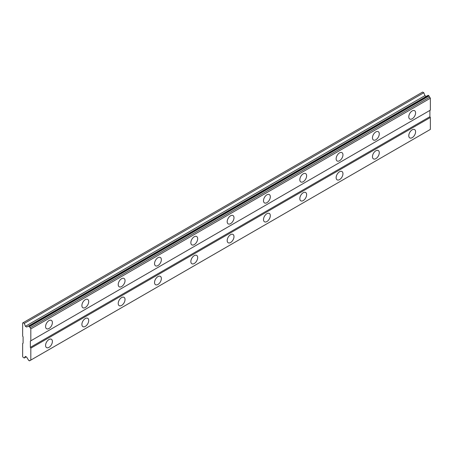 <?xml version="1.0" encoding="UTF-8"?>
<svg xmlns="http://www.w3.org/2000/svg" width="453" height="453" viewBox="0 0 453 453"><rect width="100%" height="100%" fill="white"/><g stroke="black" fill="none" stroke-linecap="round" stroke-linejoin="round"><path stroke-width="0.68" d="M412.19 118.799A4.813 2.78 120 0 0 415.333 114.558A4.813 2.78 120 0 0 414.597 110.696A4.813 2.78 120 0 0 412.19 110.934A4.813 2.78 120 0 0 409.042 115.181A4.813 2.78 120 0 0 409.784 119.037A4.813 2.78 120 0 0 412.19 118.799M409.699 113.629A4.813 2.78 120 0 0 409.869 113.329M48.981 328.499A4.813 2.78 120 0 0 52.129 324.252A4.813 2.78 120 0 0 51.393 320.396A4.813 2.78 120 0 0 48.981 320.633A4.813 2.78 120 0 0 45.838 324.875A4.813 2.78 120 0 0 46.574 328.736A4.813 2.78 120 0 0 48.981 328.499M46.489 323.323A4.813 2.78 120 0 0 46.659 323.029M85.306 307.525A4.813 2.78 120 0 0 88.448 303.284A4.813 2.78 120 0 0 87.712 299.422A4.813 2.78 120 0 0 85.306 299.665A4.813 2.78 120 0 0 82.157 303.906A4.813 2.78 120 0 0 82.893 307.763A4.813 2.78 120 0 0 85.306 307.525M82.814 302.355A4.813 2.78 120 0 0 82.984 302.055M121.625 286.556A4.813 2.78 120 0 0 124.768 282.315A4.813 2.78 120 0 0 124.031 278.453A4.813 2.78 120 0 0 121.625 278.691A4.813 2.78 120 0 0 118.476 282.938A4.813 2.78 120 0 0 119.218 286.794A4.813 2.78 120 0 0 121.625 286.556M119.133 281.381A4.813 2.78 120 0 0 119.303 281.087M157.944 265.588A4.813 2.78 120 0 0 161.092 261.341A4.813 2.78 120 0 0 160.351 257.485A4.813 2.78 120 0 0 157.944 257.723A4.813 2.78 120 0 0 154.801 261.964A4.813 2.78 120 0 0 155.538 265.826A4.813 2.78 120 0 0 157.944 265.588M155.453 260.413A4.813 2.78 120 0 0 155.622 260.118M194.263 244.62A4.813 2.78 120 0 0 197.412 240.373A4.813 2.78 120 0 0 196.676 236.517A4.813 2.78 120 0 0 194.263 236.755A4.813 2.78 120 0 0 191.121 240.996A4.813 2.78 120 0 0 191.857 244.858A4.813 2.78 120 0 0 194.263 244.62M191.772 239.444A4.813 2.78 120 0 0 191.942 239.15M230.588 223.646A4.813 2.78 120 0 0 233.731 219.405A4.813 2.78 120 0 0 232.995 215.543A4.813 2.78 120 0 0 230.588 215.787A4.813 2.78 120 0 0 227.44 220.028A4.813 2.78 120 0 0 228.176 223.884A4.813 2.78 120 0 0 230.588 223.646M228.097 218.476A4.813 2.78 120 0 0 228.267 218.182M266.908 202.678A4.813 2.78 120 0 0 270.05 198.437A4.813 2.78 120 0 0 269.314 194.575A4.813 2.78 120 0 0 266.908 194.813A4.813 2.78 120 0 0 263.759 199.06A4.813 2.78 120 0 0 264.501 202.916A4.813 2.78 120 0 0 266.908 202.678M264.416 197.508A4.813 2.78 120 0 0 264.586 197.208M303.227 181.71A4.813 2.78 120 0 0 306.375 177.463A4.813 2.78 120 0 0 305.633 173.607A4.813 2.78 120 0 0 303.227 173.844A4.813 2.78 120 0 0 300.084 178.091A4.813 2.78 120 0 0 300.82 181.947A4.813 2.78 120 0 0 303.227 181.71M300.735 176.534A4.813 2.78 120 0 0 300.905 176.24M339.546 160.741A4.813 2.78 120 0 0 342.695 156.495A4.813 2.78 120 0 0 341.958 152.638A4.813 2.78 120 0 0 339.546 152.876A4.813 2.78 120 0 0 336.403 157.117A4.813 2.78 120 0 0 337.14 160.979A4.813 2.78 120 0 0 339.546 160.741M337.055 155.566A4.813 2.78 120 0 0 337.23 155.271M375.871 139.767A4.813 2.78 120 0 0 379.014 135.526A4.813 2.78 120 0 0 378.278 131.67A4.813 2.78 120 0 0 375.871 131.908A4.813 2.78 120 0 0 372.723 136.149A4.813 2.78 120 0 0 373.459 140.011A4.813 2.78 120 0 0 375.871 139.767M373.38 134.598A4.813 2.78 120 0 0 373.549 134.303M412.19 137.672A4.813 2.78 120 0 0 415.333 133.431A4.813 2.78 120 0 0 414.597 129.569A4.813 2.78 120 0 0 412.19 129.807A4.813 2.78 120 0 0 409.042 134.054A4.813 2.78 120 0 0 409.784 137.91A4.813 2.78 120 0 0 412.19 137.672M409.699 132.502A4.813 2.78 120 0 0 409.869 132.202M48.981 347.366A4.813 2.78 120 0 0 52.129 343.125A4.813 2.78 120 0 0 51.393 339.269A4.813 2.78 120 0 0 48.981 339.507A4.813 2.78 120 0 0 45.838 343.748A4.813 2.78 120 0 0 46.574 347.61A4.813 2.78 120 0 0 48.981 347.366M46.489 342.196A4.813 2.78 120 0 0 46.659 341.902M85.306 326.398A4.813 2.78 120 0 0 88.448 322.157A4.813 2.78 120 0 0 87.712 318.295A4.813 2.78 120 0 0 85.306 318.538A4.813 2.78 120 0 0 82.157 322.779A4.813 2.78 120 0 0 82.893 326.636A4.813 2.78 120 0 0 85.306 326.398M82.814 321.228A4.813 2.78 120 0 0 82.984 320.928M121.625 305.43A4.813 2.78 120 0 0 124.768 301.188A4.813 2.78 120 0 0 124.031 297.327A4.813 2.78 120 0 0 121.625 297.564A4.813 2.78 120 0 0 118.476 301.811A4.813 2.78 120 0 0 119.218 305.667A4.813 2.78 120 0 0 121.625 305.43M119.133 300.254A4.813 2.78 120 0 0 119.303 299.96M157.944 284.461A4.813 2.78 120 0 0 161.092 280.214A4.813 2.78 120 0 0 160.351 276.358A4.813 2.78 120 0 0 157.944 276.596A4.813 2.78 120 0 0 154.801 280.837A4.813 2.78 120 0 0 155.538 284.699A4.813 2.78 120 0 0 157.944 284.461M155.453 279.286A4.813 2.78 120 0 0 155.622 278.991M194.263 263.493A4.813 2.78 120 0 0 197.412 259.246A4.813 2.78 120 0 0 196.676 255.39A4.813 2.78 120 0 0 194.263 255.628A4.813 2.78 120 0 0 191.121 259.869A4.813 2.78 120 0 0 191.857 263.731A4.813 2.78 120 0 0 194.263 263.493M191.772 258.318A4.813 2.78 120 0 0 191.942 258.023M230.588 242.519A4.813 2.78 120 0 0 233.731 238.278A4.813 2.78 120 0 0 232.995 234.416A4.813 2.78 120 0 0 230.588 234.66A4.813 2.78 120 0 0 227.44 238.901A4.813 2.78 120 0 0 228.176 242.757A4.813 2.78 120 0 0 230.588 242.519M228.097 237.349A4.813 2.78 120 0 0 228.267 237.049M266.908 221.551A4.813 2.78 120 0 0 270.05 217.31A4.813 2.78 120 0 0 269.314 213.448A4.813 2.78 120 0 0 266.908 213.686A4.813 2.78 120 0 0 263.759 217.933A4.813 2.78 120 0 0 264.501 221.789A4.813 2.78 120 0 0 266.908 221.551M264.416 216.375A4.813 2.78 120 0 0 264.586 216.081M303.227 200.583A4.813 2.78 120 0 0 306.375 196.336A4.813 2.78 120 0 0 305.633 192.48A4.813 2.78 120 0 0 303.227 192.718A4.813 2.78 120 0 0 300.084 196.959A4.813 2.78 120 0 0 300.82 200.821A4.813 2.78 120 0 0 303.227 200.583M300.735 195.407A4.813 2.78 120 0 0 300.905 195.113M339.546 179.614A4.813 2.78 120 0 0 342.695 175.368A4.813 2.78 120 0 0 341.958 171.511A4.813 2.78 120 0 0 339.546 171.749A4.813 2.78 120 0 0 336.403 175.991A4.813 2.78 120 0 0 337.14 179.852A4.813 2.78 120 0 0 339.546 179.614M337.055 174.439A4.813 2.78 120 0 0 337.23 174.145M375.871 158.641A4.813 2.78 120 0 0 379.014 154.399A4.813 2.78 120 0 0 378.278 150.543A4.813 2.78 120 0 0 375.871 150.781A4.813 2.78 120 0 0 372.723 155.022A4.813 2.78 120 0 0 373.459 158.878A4.813 2.78 120 0 0 375.871 158.641M373.38 153.471A4.813 2.78 120 0 0 373.549 153.176M22.65 322.989L22.65 336.098L23.103 336.885L23.103 343.176L22.65 343.436L22.65 356.545L23.103 357.332L24.286 358.012L25.413 356.409L26.71 357.157L27.854 359.144A1.336 0.77 60 0 1 28.516 360.282L29.502 360.848A1.336 0.77 60 0 1 29.739 360.509A1.336 0.77 60 0 1 30.158 360.469L30.821 360.09L30.821 348.153L30.368 347.366L30.368 341.075L30.821 340.815L30.821 328.884L30.158 327.729A1.336 0.77 60 0 1 29.502 326.59L28.516 326.024A1.336 0.77 60 0 1 28.273 326.364A1.336 0.77 60 0 1 27.854 326.403L26.71 327.066L25.413 326.313L24.286 323.408L23.103 322.729L22.65 322.989M28.664 325.939L428.187 95.272L429.025 95.928A1.336 0.77 -120 0 0 429.682 97.067L430.35 98.216L430.35 110.153L30.821 340.815M30.821 360.09L430.35 129.422L430.35 117.491L429.897 116.704L429.897 110.413L30.368 341.075M429.682 129.807L30.158 360.469M429.025 130.187L29.502 360.848M23.103 322.729L422.632 92.067L423.81 92.746L424.937 95.651L426.239 96.398M30.821 328.884L430.35 98.216M429.897 116.704L30.368 347.366M30.821 348.153L430.35 117.491M26.234 356.885L24.286 358.012M24.286 323.408L423.81 92.746M424.937 95.651L25.413 326.313M28.516 326.024L27.854 326.403M30.158 327.729L429.682 97.067M29.502 326.59L429.025 95.928M29.349 326.336L428.878 95.668"/></g></svg>
